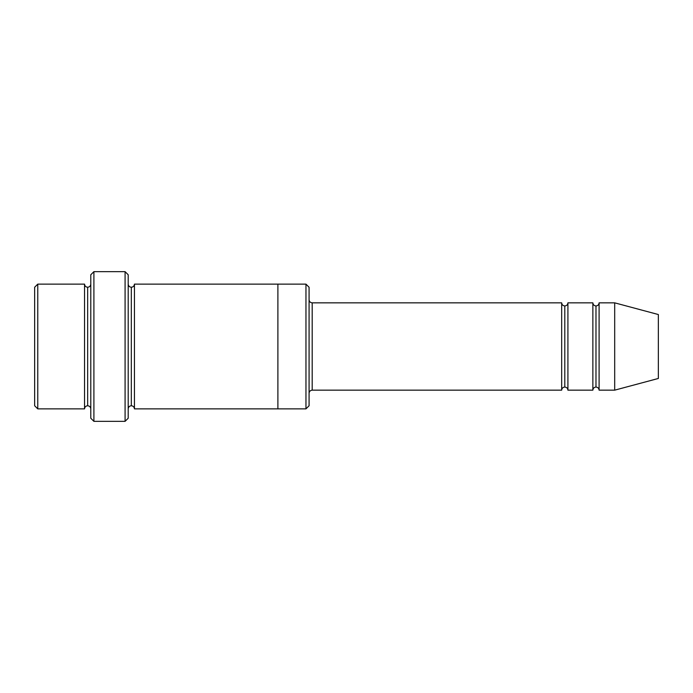 <?xml version="1.0" encoding="UTF-8"?>
<svg xmlns="http://www.w3.org/2000/svg" width="693" height="693" viewBox="0 0 693 693"><rect width="100%" height="100%" fill="white"/><g stroke="black" fill="none" stroke-linecap="round" stroke-linejoin="round"><path stroke-width="1.04" d="M312.196 390.159C310.317 390.358 309.277 391.398 309.078 393.277C309.277 391.398 310.317 390.358 312.196 390.159L561.676 390.159C561.876 388.279 562.915 387.24 564.795 387.041L564.795 305.959C562.915 305.76 561.876 304.721 561.676 302.841L561.676 390.159L561.676 302.841C561.876 304.721 562.915 305.76 564.795 305.959C566.675 305.76 567.714 304.721 567.913 302.841L567.913 390.159C567.714 388.279 566.675 387.24 564.795 387.041C562.915 387.24 561.876 388.279 561.676 390.159L312.196 390.159L312.196 302.841L312.196 390.159M309.078 299.722C309.277 301.602 310.317 302.642 312.196 302.841L561.676 302.841L312.196 302.841C310.317 302.642 309.277 301.602 309.078 299.722M90.783 274.774L90.783 418.226L93.901 421.344L93.901 271.656L90.783 274.774L93.901 271.656L93.901 421.344L125.087 421.344L128.205 418.226L128.205 274.774L125.087 271.656L125.087 421.344L125.087 271.656L93.901 271.656L125.087 271.656L128.205 274.774L128.205 418.226L125.087 421.344L93.901 421.344L90.783 418.226L90.783 274.774M309.078 405.751L309.078 287.249L305.959 284.13L305.959 408.87L309.078 405.751L305.959 408.87L305.959 284.13L134.442 284.13L134.442 408.87C134.243 406.99 133.203 405.951 131.323 405.751L131.323 287.249C129.444 287.049 128.404 286.01 128.205 284.13C128.404 286.01 129.444 287.049 131.323 287.249C133.203 287.049 134.243 286.01 134.442 284.13L277.893 284.13L277.893 408.87L305.959 408.87L277.893 408.87L277.893 284.13L305.959 284.13L309.078 287.249L309.078 405.751M34.65 287.249L34.65 405.751L37.769 408.87L37.769 284.13L34.65 287.249L37.769 284.13L37.769 408.87L84.546 408.87L84.546 284.13L37.769 284.13L84.546 284.13L84.546 408.87C84.745 406.99 85.785 405.951 87.665 405.751L87.665 287.249C85.785 287.049 84.745 286.01 84.546 284.13C84.745 286.01 85.785 287.049 87.665 287.249C89.544 287.049 90.584 286.01 90.783 284.13C90.584 286.01 89.544 287.049 87.665 287.249L87.665 405.751C85.785 405.951 84.745 406.99 84.546 408.87L37.769 408.87L34.65 405.751L34.65 287.249M90.783 408.87C90.584 406.99 89.544 405.951 87.665 405.751C89.544 405.951 90.584 406.99 90.783 408.87M614.691 390.159L614.691 302.841L599.098 302.841L599.098 390.159L614.691 390.159L658.35 378.465L658.35 314.535L614.691 302.841L614.691 390.159L599.098 390.159C598.899 388.279 597.86 387.24 595.98 387.041L595.98 305.959C594.1 305.76 593.061 304.721 592.861 302.841L592.861 390.159C593.061 388.279 594.1 387.24 595.98 387.041C594.1 387.24 593.061 388.279 592.861 390.159L592.861 302.841C593.061 304.721 594.1 305.76 595.98 305.959C597.86 305.76 598.899 304.721 599.098 302.841C598.899 304.721 597.86 305.76 595.98 305.959L595.98 387.041C597.86 387.24 598.899 388.279 599.098 390.159L599.098 302.841L614.691 302.841L658.35 314.535L658.35 378.465L614.691 390.159M128.205 408.87C128.404 406.99 129.444 405.951 131.323 405.751C129.444 405.951 128.404 406.99 128.205 408.87M134.442 408.87L277.893 408.87L134.442 408.87L134.442 284.13C134.243 286.01 133.203 287.049 131.323 287.249L131.323 405.751C133.203 405.951 134.243 406.99 134.442 408.87M592.861 302.841L567.913 302.841L592.861 302.841M567.913 390.159L592.861 390.159L567.913 390.159L567.913 302.841C567.714 304.721 566.675 305.76 564.795 305.959L564.795 387.041C566.675 387.24 567.714 388.279 567.913 390.159"/></g></svg>
